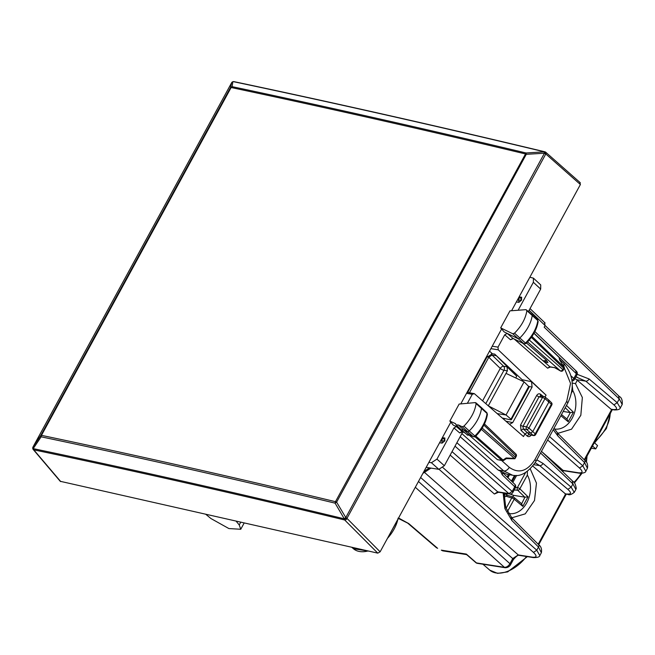 <?xml version="1.0" encoding="UTF-8"?>
<svg xmlns="http://www.w3.org/2000/svg" width="655" height="655" viewBox="0 0 655 655"><rect width="100%" height="100%" fill="white"/><g stroke="black" fill="none" stroke-linecap="round" stroke-linejoin="round"><path stroke-width="0.98" d="M592.521 445.998L595.739 448.896L591.318 448.2M594.331 442.682L597.548 445.588L595.739 448.896M511.252 517.344L512.505 517.606L525.228 513.864L534.505 500.502L536.461 483.112L530.28 468.955M572.2 383.085L575.467 383.601L577.284 380.277L575 378.467M557.307 432.873L558.568 433.135L571.545 429.189L580.829 415.295L582.352 397.511L575.467 383.601M574.754 378.918L575.86 379.089M576.212 377.026L585.799 381.169L613.923 404.896C617.698 408.384 617.428 409.924 613.121 409.522L611.017 409.195L577.284 380.277M620.31 407.934L617.215 402.694L613.923 404.896M557.364 433.307L557.954 436.074L584.563 462.577L587.429 468.243L585.857 471.133M535.168 462.782L539.736 465.639A2.956 1.859 -49.8 0 0 543.028 463.437L571.152 487.164L574.247 492.404M538.197 544.223L565.584 494.009L532.842 466.131M504.072 493.117L505.734 507.437L511.981 518.113L538.598 544.616C541.079 546.426 542.004 549.127 541.366 552.714L538.508 547.048L536.781 550.216L533.457 552.386C537.166 555.98 536.871 557.577 532.556 557.184A2.956 2.186 98.9 0 0 533.424 557.593L533.424 557.593A2.956 2.186 98.9 0 0 533.465 557.601M539.802 555.579L536.781 550.216L442.911 467.596M505.267 567.729L504.391 567.304C506.528 567.394 508.378 566.182 509.942 563.693L510.54 564.774C509.41 566.665 507.65 567.648 505.267 567.729L477.372 563.349A2.956 2.186 98.9 0 1 476.488 562.923A2.956 1.76 131 0 1 475.89 562.661A2.956 2.956 0 0 0 477.372 563.349M510.54 564.774L513.34 559.648A2.956 0.868 -151.4 0 0 512.734 558.568L509.942 563.693L418.463 481.482M513.332 559.648C516.263 556.226 518.195 554.793 519.137 555.35L518.269 554.941L512.734 558.568L420.633 477.511M585.816 471.191L582.794 465.828L579.47 467.998C583.187 471.592 582.885 473.188 578.57 472.795A2.956 2.186 98.9 0 0 579.438 473.205L579.438 473.205A2.956 2.186 98.9 0 0 579.478 473.213M540.555 452.973L572.928 483.922L575.868 489.449L576.261 488.393C575.532 484.192 574.435 481.875 572.978 481.441L541.464 451.311M562.408 471.338L563.906 470.765L561.679 470.642M622.193 404.487L619.262 398.952L617.215 402.694L589.091 378.967A2.956 1.859 130.2 0 1 585.799 381.169L576.646 379.728M529.125 310.257L545.083 325.51L544.469 322.719M611.017 409.195L613.956 409.907C617.911 410.063 620.048 409.375 620.367 407.836L622.217 404.446C622.537 400.197 621.57 397.528 619.303 396.471L545.083 325.51L544.182 327.173L619.262 398.952L618.648 396.16M466.196 554.539L442.772 550.863L441.306 550.151L466.335 554.081L466.196 554.539L466.982 554.908L466.335 554.081L476.488 562.923L504.391 567.304L415.319 487.255M502.688 473.016L502.295 474.867L500.838 472.026M571.054 375.929L573.846 378.385A2.956 1.842 131.4 0 1 571.938 380.293M575.77 370.943L576.384 373.735A2.956 0.868 28.6 0 1 576.99 374.816A2.956 2.956 0 0 0 576.416 371.246M503.269 473.27L514.797 484.299A2.956 1.818 133.7 0 1 514.748 486.771L512.218 491.422L508.894 493.6L497.71 491.839L494.386 494.017L450.149 455.086M455.012 446.17L508.894 493.6A2.956 2.186 -81.1 0 0 509.762 494.009L498.578 492.257A2.956 2.186 -81.1 0 1 498.57 492.249A2.956 2.186 -81.1 0 1 497.71 491.839L452.032 451.639M498.57 492.249L494.386 494.017M565.584 494.009L567.893 494.378L564.954 493.665M490.562 407.811L488.376 405.691L507.388 370.82L507.035 366.816L516.713 376.207L515.763 377.951M488.294 405.838L506.028 414.983L510.892 419.085L510.613 419.83L502.262 418.029M497.186 413.6L506.028 414.983L524.09 381.857L528.691 386.442L528.356 387.302M511.309 419.781L529.068 387.211M510.613 419.83L528.691 386.442M524.09 381.857L505.996 373.375M516.713 376.207L495.614 354.961M487.5 356.353A2.956 0.868 28.6 0 1 488.794 357.27L492.069 355.051L503.646 366.284L507.035 366.816M563.194 411.455L570.349 412.601L573.436 412.232L568.221 421.795L567.083 419.175M571.479 392.844L572.757 390.486L572.257 385.68M510.089 494.042L513.635 495.36L512.791 496.916M505.136 494.165L505.39 493.723L507.232 495.262M516.672 475.391L512.832 482.424M504.072 498.488L505.398 496.064L507.428 495.417M513.635 495.36L524.942 497.178L521.683 503.752L514.142 497.481A1.973 1.212 129.7 0 0 513.847 497.333A1.973 1.474 106.6 0 0 513.438 497.112L507.035 495.196M513.414 497.104A1.973 1.474 106.6 0 0 511.743 497.956A1.973 0.581 28.6 0 1 514.191 499.208A1.973 1.212 129.7 0 0 514.142 497.481A1.973 1.973 0 0 0 513.397 497.096M521.446 503.589L522.813 506.372L514.191 499.208L507.42 511.629M524.942 497.186L528.028 496.809L522.813 506.372M515.542 487.435L517.417 487.557A1.973 1.375 93.6 0 0 517.72 490.235A1.973 1.171 -45.6 0 0 519.857 488.81L527.357 475.063L527.341 471.404M523.132 381.406L522.166 379.72L494.705 354.109L492.363 353.741L486.829 357.368L467.711 392.427M458.369 424.98L463.519 429.836L467.334 431.588A1.973 1.195 -47.9 0 0 469.234 430.933A29.598 17.922 -47.9 0 0 481.482 408.294A1.973 1.195 -47.9 0 0 481.237 407.418A1.973 1.195 -47.9 0 0 481.212 407.394L475.866 402.776L475.227 402.604L476.111 403.603C474.916 411.545 470.855 419.053 463.928 426.127L462.184 426.733L458.369 424.98L456.036 424.89L455.569 423.695L449.862 421.075L459.147 404.053L475.227 402.604M459.171 427.838L453.325 425.16L449.862 421.075M526.022 309.651L531.983 314.449A1.973 1.195 132.1 0 1 532.007 314.474A1.973 1.195 132.1 0 1 532.253 315.358A29.598 17.922 132.1 0 1 519.824 337.972A1.973 1.195 132.1 0 1 517.925 338.61L504.162 331.929L500.682 327.877L512.775 333.755L514.519 333.166C521.486 326.133 525.605 318.633 526.882 310.675L526.022 309.651L521.151 310.02M521.044 310.028L509.967 310.855L500.682 327.877M503.932 419.487L504.473 418.504M512.529 475.219L507.117 474.367L498.242 470.102L460.17 436.705M461.865 433.61L503.769 470.97L512.513 475.211C520.504 477.094 528.307 472.509 535.921 461.472A4.929 1.441 28.6 0 1 535.905 461.505L567.762 403.071C574.853 387.973 573.526 374.742 563.783 363.378L559.755 359.636M475.342 436.017L474.867 436.001A29.426 17.824 -47.9 0 0 487.05 413.485L487.402 414.312C486.231 422.139 482.26 429.516 475.497 436.426L474.67 436.901L473.139 436.598A1.801 1.089 -47.9 0 0 474.867 436.001L463.928 426.127M476.111 403.603L487.05 413.485A1.801 1.089 -47.9 0 0 486.821 412.691L481.237 407.418M473.434 436.787L469.316 434.846L463.519 429.836L461.235 429.786L456.036 424.89M462.463 431.751L459.663 432.914L462.119 431.547L456.388 426.561L453.94 427.944L436.95 459.106L444.36 465.705L462.79 431.907M525.949 343.04L525.466 343.04A29.426 17.824 132.1 0 0 537.821 320.557L537.599 319.738A1.801 1.089 132.1 0 1 537.821 320.557L526.882 310.675M514.519 333.166L525.466 343.04A1.801 1.089 132.1 0 1 523.73 343.621L512.775 333.755M524.033 343.81L513.201 338.553A1.973 1.547 -64.1 0 1 512.939 338.381L507.207 333.403L504.743 334.779L498.013 347.125L492.224 346.217M538.173 321.376C536.92 329.236 532.9 336.596 526.096 343.457L523.992 343.793L512.939 338.381L510.466 339.748L513.266 338.578M529.838 277.245L533.407 278.138L533.366 282.297L518.457 309.627M540.719 284.925L540.67 289.076L528.487 311.428M519.145 296.846L521.667 297.247L519.931 297.747A1.973 1.457 98.9 0 0 518.654 300.088L517.483 299.9M521.446 300.236L518.891 302.34L518.654 300.088A1.973 0.418 174 0 0 521.405 299.843L521.667 297.247M516.369 301.947L518.891 302.34M545.05 397.012L546.065 395.153L498.242 349.811L498.013 347.125M428.91 462.34L431.416 462.733L436.95 459.106M548.562 400.041L548.972 401.9L532.712 431.719L530.501 433.168L527.054 432.627L524.843 434.077L523.492 436.558L474.343 393.647L472.304 394.277L467.375 403.308M442.379 437.638L444.901 438.031L441.994 438.351M439.595 442.731L442.125 443.132L444.68 441.02L444.901 438.031M474.343 393.647L467.081 392.329M431.416 462.733L438.825 469.332L444.36 465.705M438.825 469.332L426.176 467.351M542.717 360.52L549.848 366.743A1.973 1.457 98.9 0 0 550.421 367.021L547.621 368.184L549.848 366.743L554.76 367.701M529.985 434.887L533.555 435.559A1.973 1.392 -79.4 0 1 533.064 435.313L529.453 434.633L523.255 428.968L521.028 430.4L527.275 436.107A1.973 1.228 129.9 0 1 529.453 434.633L530.001 434.887M484.446 423.949L515.862 453.989A1.973 1.973 0 0 1 516.23 456.355L515.829 455.634L514.797 458.77L506.413 458.615L503.801 460.326A1.973 0.622 -123.2 0 1 503.032 460.015L506.159 457.968L515.01 458.418M527.602 341.91L560.5 370.984A1.973 1.973 0 0 0 563.21 370.206L562.801 369.494A1.973 1.228 131.4 0 1 560.59 370.943L554.482 367.471M529.289 340.002L562.801 369.494L564.438 367.774L563.202 370.206M558.363 356.672L559.034 357.311A1.973 1.441 -12.4 0 1 559.37 357.892A1.973 1.973 0 0 0 558.805 356.885L534.005 333.174M559.894 360.266L564.438 367.774M502.41 460.621L497.407 459.654L501.836 460.35A1.973 1.457 98.9 0 0 502.41 460.621A1.973 1.973 0 0 0 503.801 460.326M475.039 436.762L501.836 460.35L503.032 460.015L475.841 436.083M464.575 432.668L462.119 431.547A1.973 1.539 114.7 0 0 462.405 431.727L464.706 432.783M469.463 435.362L497.407 459.654M522.616 343.13L542.528 360.373L547.94 362.657L546.548 360.348L526.546 343.023M467.04 434.797L469.316 434.846L473.139 436.598L462.184 426.733M543.748 360.921L546.548 360.348M505.873 421.181L512.718 422.606L509.492 424.334M512.718 422.606L532.081 387.113L531.533 381.709L546.065 395.153M521.028 430.4L520.537 425.054L536.584 395.612C537.788 393.77 539.147 393.344 540.686 394.343A1.973 1.187 -50.7 0 0 540.645 395.98M535.02 434.658L535.241 433.831A1.973 1.228 129.9 0 1 533.064 435.313L526.702 429.508L523.255 428.968L522.993 426.29L539.04 396.856L541.112 396.218M533.555 435.559A1.973 1.973 0 0 0 535.659 434.543L551.78 404.995A1.973 0.581 -151.4 0 0 551.363 404.266L535.241 433.831L528.937 428.075A1.973 0.581 -151.4 0 0 526.481 426.839A1.973 1.457 98.9 0 0 526.702 429.508A1.973 1.146 -46.1 0 0 528.937 428.075L544.985 398.641L542.528 397.405A1.973 1.457 -81.1 0 1 544.002 396.504A1.973 1.973 0 0 1 544.944 396.93A1.973 1.187 -50.7 0 1 544.985 398.641L551.363 404.266A1.973 1.187 -45.4 0 0 551.428 402.645A1.973 1.973 0 0 1 551.772 405.011M551.428 402.645L548.956 400.205M442.125 443.132L441.888 440.872A1.973 1.457 -81.1 0 1 443.165 438.531A1.973 1.236 74 0 1 444.639 440.635A1.973 0.418 -6 0 1 441.888 440.872L440.717 440.692M60.227 481.294L377.779 553.139L380.121 551.813L450.804 422.18M60.211 481.278L33.217 449.494A1.973 1.425 -40.3 0 0 33.798 449.846L33.348 448.413L41.134 436.819L41.47 435.346A1.973 0.581 -151.4 0 0 40.815 435.395L230.47 87.565L232.075 86.648L231.133 87.516A1.973 0.581 -151.4 0 0 230.47 87.565L231.682 82.653A1.973 0.581 -151.4 0 0 231.657 82.686A1.973 0.581 -151.4 0 0 231.633 82.735M579.863 182.54L580.395 184.522L545.812 153.974A1.973 1.269 -48.5 0 0 545.754 152.247A1.973 1.973 0 0 0 544.976 151.821M460.768 403.906L501.624 328.974M511.571 310.732L580.395 184.522M60.776 481.613L33.798 449.846C135.479 471.117 239.108 494.5 344.694 519.996A1.973 1.244 -45 0 0 346.978 518.621L344.293 518.825L335.106 503.155L336.613 502.139L526.276 154.31A1.973 0.581 -151.4 0 0 525.122 153.859C425.3 130.009 327.303 107.903 231.133 87.516L41.47 435.346C137.722 455.577 235.718 477.683 335.466 501.681L335.106 503.155C235.374 479.157 137.386 457.043 41.134 436.819L40.815 435.395L33.02 446.988A1.973 0.581 -151.4 0 0 32.987 447.021A1.973 0.581 -151.4 0 0 32.971 447.119M377.779 553.139L344.694 519.996L344.293 518.825C238.698 493.33 135.045 469.938 33.348 448.659L33.348 448.659A1.973 0.614 -0.2 0 1 32.75 448.225A1.973 1.973 0 0 0 33.217 449.494M232.803 81.752L231.682 82.653L33.02 446.988L33.348 448.413L33.225 447.57M544.403 151.837L526.047 152.983L526.276 154.31L544.444 153.221A1.973 0.581 28.6 0 1 545.623 154.031L544.215 151.894L544.444 153.221L345.783 517.556A1.973 0.581 28.6 0 1 346.962 518.367L545.812 153.974A1.973 1.302 -106.8 0 0 544.403 151.837L544.403 151.837C438.703 126.505 335.057 103.122 233.45 81.67L233.45 81.67A1.973 1.351 101.9 0 1 233.966 81.638A1.973 1.973 0 0 0 232.885 81.719L232.075 86.648C328.237 107.027 426.225 129.141 526.047 152.983L335.466 501.681A1.973 0.581 -151.4 0 1 336.613 502.139L345.783 517.556L344.276 518.572L346.962 518.367L380.121 551.813M236.127 521.175L239.222 524.933L240.745 529.265L228.898 528.56L210.976 518.563L205.842 514.347M369.109 551.183L353.446 548.734A30.613 18.537 -47.9 0 0 368.102 550.953M387.457 538.361A30.613 18.537 -47.9 0 0 397.863 519.276M610.173 413.632A30.613 18.537 132.1 0 1 594.871 441.699M586.692 456.699A30.613 18.537 132.1 0 1 586.045 461.677M581.108 473.36A30.613 18.537 132.1 0 1 573.919 482.408M527.341 556.644L507.666 571.905L497.603 573.362L489.776 570.153A30.613 18.537 -47.9 0 0 526.505 556.513M613.956 409.907L613.121 409.522M557.954 436.074L553.262 429.672M577.194 374.341L589.091 378.967M549.52 436.541L582.794 465.828L584.563 462.577A2.956 1.801 -45.1 0 0 584.653 460.146A2.956 1.801 -45.1 0 0 584.653 460.137L558.044 433.643L554.04 428.239M533.899 464.723L539.736 465.639L567.869 489.367C571.635 492.855 571.365 494.394 567.058 493.993M572.314 481.122L572.928 483.922L571.152 487.164L567.869 489.367M503.138 492.969L504.874 508.567L511.891 520.545L511.309 517.786M507.191 477.02L508.419 474.572M536.813 459.843L543.028 463.437M511.891 520.545L538.508 547.048A2.956 1.801 134.9 0 0 538.598 544.616M424.456 472.37L518.269 554.941L532.556 557.184M542.143 451.966L563.038 470.356L578.57 472.795M430.974 468.104L430.859 468.178A2.956 0.933 -123.2 0 1 429.999 467.948M429.467 467.867L423.916 471.502M430.859 468.178L423.024 473.311A2.956 0.933 -123.2 0 1 422.901 473.36M439.12 469.365L533.457 552.386M441.306 550.151L442.772 550.863M398.551 518.007L408.712 523.558L437.638 548.341M408.712 523.558A4.929 2.874 130.6 0 1 407.738 523.14L407.738 523.14A4.929 2.874 130.6 0 1 407.705 523.108M547.637 439.98L579.47 467.998M559.042 357.163L576.384 373.735L573.846 378.385A2.956 0.868 -151.4 0 1 574.451 379.466L576.99 374.816M502.295 474.867L514.748 486.771A2.956 0.868 -151.4 0 1 515.354 487.852L512.816 492.503A2.956 0.868 28.6 0 0 512.218 491.422L456.887 442.731M584.26 459.744L611.639 409.531M485.789 403.644L503.973 370.288L507.388 370.82M469.471 392.697L488.794 357.27L500.273 368.413A2.956 0.868 28.6 0 0 503.973 370.288A2.956 2.186 98.9 0 0 503.646 366.284A2.956 1.744 -45.9 0 0 500.273 368.413L482.588 400.852M491.373 353.765L492.069 355.051L496.105 355.681M568.221 421.795L560.876 415.704M570.341 412.609L566.862 418.987M570.21 412.584L565.232 407.721M573.436 412.232L566.485 405.429M554.466 428.992A23.678 17.521 98.9 0 0 575.663 407.164A23.678 17.521 98.9 0 0 572.757 390.486M507.355 493.633L506.708 494.82M505.398 496.064L511.743 497.956L506.053 508.395M514.175 490.005L517.72 490.235L524.802 497.161M525.613 472.525L517.417 487.557A1.973 0.581 28.6 0 1 519.857 488.81L528.028 496.809M503.998 494.73L504.817 493.231M511.44 481.089L514.535 475.415M508.395 513.438A23.678 17.521 98.9 0 0 530.263 491.741A23.678 17.521 98.9 0 0 527.357 475.063M501.632 460.498L509.303 467.342C507.756 469.84 505.906 471.051 503.769 470.97L498.242 470.102M509.303 467.342C518.711 473.942 527.242 471.379 534.889 459.654L566.739 401.245L567.762 403.071M566.739 401.245L570.546 383.388L564.34 368.126M563.988 367.013L563.783 363.386M534.889 459.654A4.929 1.441 28.6 0 1 535.921 461.472M486.378 356.95L486.829 357.368M489.547 351.137L492.363 353.741M453.94 427.944L459.663 432.914M504.743 334.779L510.466 339.748M533.366 282.297L540.67 289.076M498.242 349.811L490.898 348.656M472.304 394.277L466.516 393.368M550.421 367.021L554.703 367.692M514.298 339.085L547.621 368.184M527.275 436.107C528.765 437.098 530.116 436.672 531.303 434.83M515.862 453.989A1.973 1.212 133.7 0 1 515.829 455.634L483.881 425.095M533.931 333.313L559.034 357.311L559.616 359.939M515.084 457.002L482.195 428.059M514.069 458.123L481.368 429.336M563.546 368.126L531.352 337.341M563.808 366.906L531.966 336.457M528.626 386.376L532.081 387.113M522.166 379.72L531.533 381.709M543.167 396.373L540.686 394.343M520.537 425.054A1.973 0.581 28.6 0 0 522.993 426.29L526.481 426.839L542.528 397.405L539.04 396.856L536.584 395.612M518.76 297.558L519.931 297.747A1.973 1.236 -106 0 1 521.405 299.843L521.707 299.761M444.933 440.545L444.68 441.02M32.791 448.102A1.973 0.614 -0.2 0 0 32.75 448.225L32.75 447.971A1.973 1.973 0 0 1 32.987 447.021L231.657 82.686A1.973 1.973 0 0 1 232.713 81.777L232.353 81.998M240.713 522.215L239.222 524.933M398.543 518.342L386.09 540.866M610.525 412.986L606.407 428.55L594.576 442.903M587.044 456.044L586.454 462.225M581.959 473.344L574.41 482.972M577.211 377.149L575.802 376.993M584.653 460.137C587.15 461.971 588.075 464.673 587.429 468.235M575.884 489.416L574.304 492.306C571.389 494.623 569.252 495.311 567.893 494.378M509.533 474.744L507.961 477.757M541.374 552.714L539.835 555.522M519.137 555.35L533.424 557.593C537.608 557.618 539.753 556.914 539.851 555.481M563.906 470.765L579.438 473.205C583.621 473.229 585.767 472.525 585.873 471.092M530.026 308.595L545.132 323.038M397.97 518.228L407.738 523.14L436.664 547.924M466.982 554.908L475.89 562.661M489.776 570.153L482.915 564.217M353.446 548.734L351.735 547.269M572.028 381.005A2.956 2.956 0 0 0 574.451 379.466M509.762 494.009A2.956 2.956 0 0 0 512.816 492.503M515.354 487.852A2.956 2.956 0 0 0 514.781 484.282M534.881 331.536L576.433 371.262M538.697 544.714L566.28 494.124M584.759 460.244L612.343 409.653M567.091 419.175L561.507 414.541M503.99 496.261L505.578 493.354M511.981 481.605L515.346 475.432M487.402 414.304L486.821 412.691M537.599 319.738L532.007 314.474M533.416 278.138L540.727 284.925M554.654 367.66L560.5 370.984M516.23 456.355L514.969 458.68M559.37 357.892L559.878 360.201M559.837 360.135L564.471 367.815M470.396 435.01L467.645 435.19L461.235 429.786M546.516 362.452L542.987 360.684M548.947 400.197L544.944 396.93M540.547 395.964L544.002 396.504M580.305 182.753L545.754 152.247M544.911 151.804C439.21 126.48 335.565 103.089 233.966 81.638M244.168 522.993L240.753 529.265"/></g></svg>
